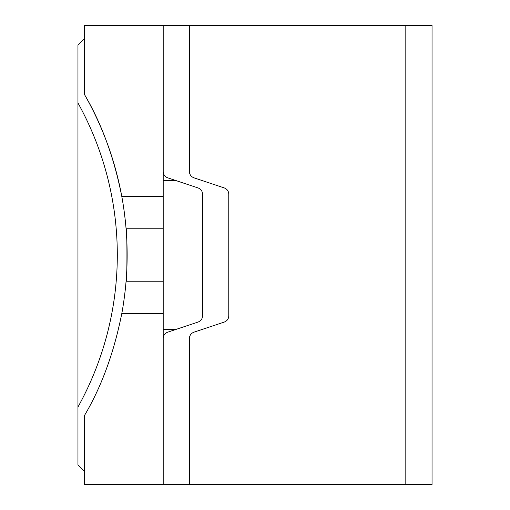 <?xml version="1.0" encoding="UTF-8"?>
<svg xmlns="http://www.w3.org/2000/svg" width="510" height="510" viewBox="0 0 510 510"><rect width="100%" height="100%" fill="white"/><g stroke="black" fill="none" stroke-linecap="round" stroke-linejoin="round"><path stroke-width="0.76" d="M77.96 407.037L77.96 464.827L84.513 471.387L77.96 464.827L77.96 102.963A313.433 313.433 0 0 1 77.96 407.037L77.96 102.963A313.433 313.433 0 0 1 77.96 407.037M77.96 45.173L77.96 102.963L77.96 45.173L84.513 38.613L77.96 45.173M163.2 25.5L84.513 25.5L84.513 94.567A323.27 323.27 0 0 1 121.807 196.548C124.759 212.211 126.161 229.213 126.072 228.773C127.226 227.199 127.226 282.763 126.072 281.227C126.161 280.825 124.752 297.821 121.807 313.452L163.2 313.452L163.2 484.5L405.813 484.5L405.813 25.5L84.513 25.5L163.2 25.5L163.2 313.452L121.807 313.452C113.959 352.703 101.528 386.695 84.513 415.433L84.513 484.5L84.513 415.433C101.528 386.695 113.959 352.703 121.807 313.452C124.752 297.821 126.161 280.825 126.072 281.227L163.2 281.227L163.2 228.773L126.072 228.773C127.226 227.199 127.226 282.763 126.072 281.227L163.2 281.227L163.2 484.5L84.513 484.5L163.2 484.5L163.2 338.411C163.321 335.433 164.813 333.361 167.682 332.188L198.058 322.065C200.915 320.917 202.406 318.846 202.54 315.843L202.54 194.157C202.4 191.148 200.908 189.076 198.058 187.935L167.682 177.811C164.806 176.632 163.315 174.554 163.2 171.59L163.2 25.5L163.2 228.773L126.072 228.773C126.161 229.213 124.759 212.211 121.807 196.548C114.106 157.686 101.675 123.688 84.513 94.567A323.27 323.27 0 0 1 125.097 291.267A323.27 323.27 0 0 0 121.807 196.548C114.106 157.686 101.675 123.688 84.513 94.567L84.513 25.5L146.81 25.5M189.427 484.5L432.04 484.5L432.04 25.5L189.427 25.5L189.427 171.59C189.541 174.554 191.04 176.632 193.915 177.811L224.285 187.935C227.135 189.076 228.627 191.148 228.773 194.157L228.773 315.843C228.639 318.846 227.141 320.917 224.285 322.065L193.915 332.188C191.046 333.361 189.548 335.433 189.427 338.411L189.427 484.5L173.037 484.5M175.472 180.406L163.2 180.406L175.472 180.406M175.472 329.594L163.2 329.594L175.472 329.594M163.2 196.548L121.807 196.548L163.2 196.548"/></g></svg>
